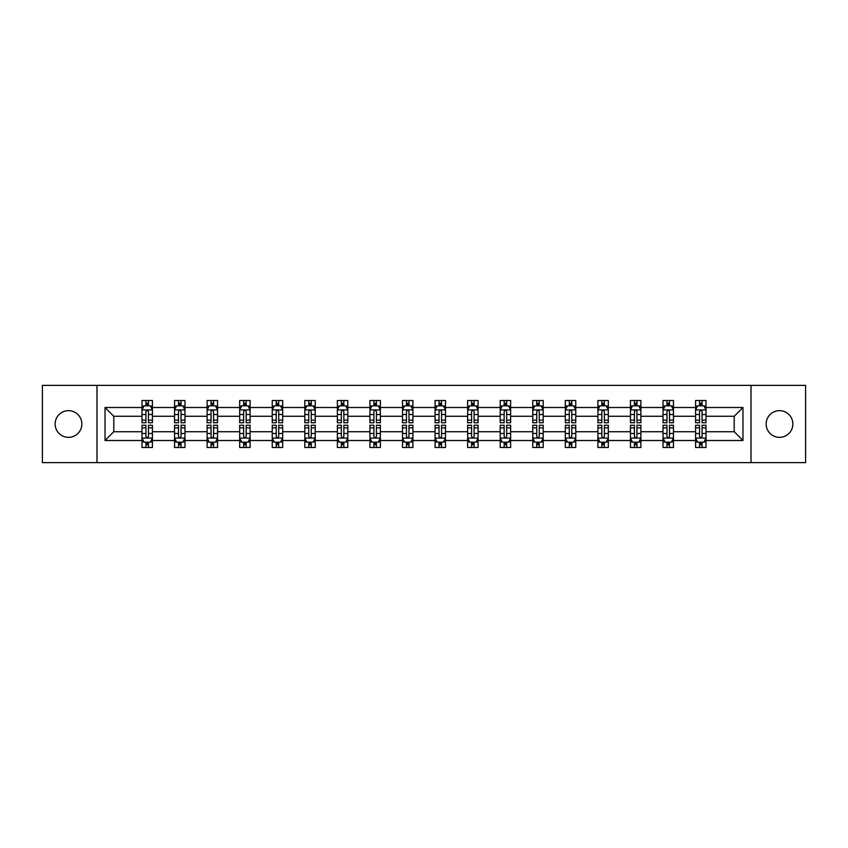 <?xml version="1.0" encoding="UTF-8"?>
<svg xmlns="http://www.w3.org/2000/svg" width="848" height="848" viewBox="0 0 848 848"><rect width="100%" height="100%" fill="white"/><g stroke="black" fill="none" stroke-linecap="round" stroke-linejoin="round"><path stroke-width="1.27" d="M779.503 410.644A13.356 13.356 0 0 0 766.147 424A13.356 13.356 0 0 0 779.503 437.356A13.356 13.356 0 0 0 792.869 424A13.356 13.356 0 0 0 779.503 410.644M68.497 410.644A13.356 13.356 0 0 0 55.131 424A13.356 13.356 0 0 0 68.497 437.356A13.356 13.356 0 0 0 81.853 424A13.356 13.356 0 0 0 68.497 410.644M751.01 462.616L805.6 462.616L805.6 385.384L751.01 385.384L751.01 462.616L96.99 462.616L96.99 385.384L42.4 385.384L42.4 462.616L96.99 462.616M706.024 440.494L706.024 431.727L734.209 431.727L742.975 440.494L706.024 440.494L706.024 447.49L702.059 447.49L702.059 442.158M751.01 385.384L96.99 385.384M695.583 440.494L673.46 440.494L673.46 431.727L695.583 431.727L695.583 447.49L706.024 447.49L706.024 441.914L704.063 441.914M673.46 440.494L673.46 447.49L669.496 447.49L669.496 442.158M663.019 440.494L640.897 440.494L640.897 431.727L663.019 431.727L663.019 447.49L673.46 447.49L673.46 441.914L671.499 441.914M640.897 440.494L640.897 447.49L636.933 447.49L636.933 442.158M630.456 440.494L608.323 440.494L608.323 431.727L630.456 431.727L630.456 447.49L640.897 447.49L640.897 441.914L638.936 441.914M608.323 440.494L608.323 447.49L604.359 447.49L604.359 442.158M597.893 440.494L575.76 440.494L575.76 431.727L597.893 431.727L597.893 447.49L608.323 447.49L608.323 441.914L606.362 441.914M575.76 440.494L575.76 447.49L571.796 447.49L571.796 442.158M565.33 440.494L543.197 440.494L543.197 431.727L565.33 431.727L565.33 447.49L575.76 447.49L575.76 441.914L573.799 441.914M543.197 440.494L543.197 447.49L539.233 447.49L539.233 442.158M532.756 440.494L510.634 440.494L510.634 431.727L532.756 431.727L532.756 447.49L543.197 447.49L543.197 441.914L541.236 441.914M510.634 440.494L510.634 447.49L506.669 447.49L506.669 442.158M500.193 440.494L478.071 440.494L478.071 431.727L500.193 431.727L500.193 447.49L510.634 447.49L510.634 441.914L508.673 441.914M478.071 440.494L478.071 447.49L474.096 447.49L474.096 442.158M467.63 440.494L445.497 440.494L445.497 431.727L467.63 431.727L467.63 447.49L478.071 447.49L478.071 441.914L476.11 441.914M445.497 440.494L445.497 447.49L441.532 447.49L441.532 442.158M435.066 440.494L412.934 440.494L412.934 431.727L435.066 431.727L435.066 447.49L445.497 447.49L445.497 441.914L443.536 441.914M412.934 440.494L412.934 447.49L408.969 447.49L408.969 442.158M402.503 440.494L380.37 440.494L380.37 431.727L402.503 431.727L402.503 447.49L412.934 447.49L412.934 441.914L410.973 441.914M380.37 440.494L380.37 447.49L376.406 447.49L376.406 442.158M369.929 440.494L347.807 440.494L347.807 431.727L369.929 431.727L369.929 447.49L380.37 447.49L380.37 441.914L378.409 441.914M347.807 440.494L347.807 447.49L343.843 447.49L343.843 442.158M337.366 440.494L315.244 440.494L315.244 431.727L337.366 431.727L337.366 447.49L347.807 447.49L347.807 441.914L345.846 441.914M315.244 440.494L315.244 447.49L311.269 447.49L311.269 442.158M304.803 440.494L282.67 440.494L282.67 431.727L304.803 431.727L304.803 447.49L315.244 447.49L315.244 441.914L313.272 441.914M282.67 440.494L282.67 447.49L278.706 447.49L278.706 442.158M272.24 440.494L250.107 440.494L250.107 431.727L272.24 431.727L272.24 447.49L282.67 447.49L282.67 441.914L280.709 441.914M250.107 440.494L250.107 447.49L246.143 447.49L246.143 442.158M239.677 440.494L217.544 440.494L217.544 431.727L239.677 431.727L239.677 447.49L250.107 447.49L250.107 441.914L248.146 441.914M217.544 440.494L217.544 447.49L213.579 447.49L213.579 442.158M207.103 440.494L184.981 440.494L184.981 431.727L207.103 431.727L207.103 447.49L217.544 447.49L217.544 441.914L215.583 441.914M184.981 440.494L184.981 447.49L181.016 447.49L181.016 442.158M174.54 440.494L152.417 440.494L152.417 431.727L174.54 431.727L174.54 447.49L184.981 447.49L184.981 441.914L183.02 441.914M152.417 440.494L152.417 447.49L148.442 447.49L148.442 442.158M141.976 440.494L105.025 440.494L105.025 407.506L141.976 407.506L141.976 416.273L113.791 416.273L113.791 431.727L141.976 431.727L141.976 447.49L152.417 447.49L152.417 441.914L150.446 441.914M143.937 406.086L141.976 406.086L141.976 400.51L141.976 407.506M145.941 405.842L145.941 400.51L141.976 400.51L152.417 400.51L152.417 407.506L174.54 407.506L174.54 400.51L184.981 400.51L184.981 407.506L207.103 407.506L207.103 400.51L217.544 400.51L217.544 407.506L239.677 407.506L239.677 400.51L250.107 400.51L250.107 407.506L272.24 407.506L272.24 400.51L282.67 400.51L282.67 407.506L304.803 407.506L304.803 400.51L315.244 400.51L315.244 407.506L337.366 407.506L337.366 400.51L347.807 400.51L347.807 407.506L369.929 407.506L369.929 400.51L380.37 400.51L380.37 407.506L402.503 407.506L402.503 400.51L412.934 400.51L412.934 407.506L435.066 407.506L435.066 400.51L445.497 400.51L445.497 407.506L467.63 407.506L467.63 400.51L478.071 400.51L478.071 407.506L500.193 407.506L500.193 400.51L510.634 400.51L510.634 407.506L532.756 407.506L532.756 400.51L543.197 400.51L543.197 407.506L565.33 407.506L565.33 400.51L575.76 400.51L575.76 407.506L597.893 407.506L597.893 400.51L608.323 400.51L608.323 407.506L630.456 407.506L630.456 400.51L640.897 400.51L640.897 407.506L663.019 407.506L663.019 400.51L673.46 400.51L673.46 407.506L695.583 407.506L695.583 400.51L706.024 400.51L706.024 407.506L742.975 407.506L742.975 440.494M695.583 407.506L695.583 416.273L673.46 416.273L673.46 407.506M663.019 407.506L663.019 416.273L640.897 416.273L640.897 407.506M630.456 407.506L630.456 416.273L608.323 416.273L608.323 407.506M597.893 407.506L597.893 416.273L575.76 416.273L575.76 407.506M565.33 407.506L565.33 416.273L543.197 416.273L543.197 407.506M532.756 407.506L532.756 416.273L510.634 416.273L510.634 407.506M500.193 407.506L500.193 416.273L478.071 416.273L478.071 407.506M467.63 407.506L467.63 416.273L445.497 416.273L445.497 407.506M435.066 407.506L435.066 416.273L412.934 416.273L412.934 407.506M402.503 407.506L402.503 416.273L380.37 416.273L380.37 407.506M369.929 407.506L369.929 416.273L347.807 416.273L347.807 407.506M337.366 407.506L337.366 416.273L315.244 416.273L315.244 407.506M304.803 407.506L304.803 416.273L282.67 416.273L282.67 407.506M272.24 407.506L272.24 416.273L250.107 416.273L250.107 407.506M239.677 407.506L239.677 416.273L217.544 416.273L217.544 407.506M207.103 407.506L207.103 416.273L184.981 416.273L184.981 407.506M174.54 407.506L174.54 416.273L152.417 416.273L152.417 407.506M105.025 407.506L113.791 416.273M734.209 431.727L734.209 416.273L706.024 416.273L706.024 407.506M699.558 405.736L702.059 405.736M666.984 405.736L669.496 405.736M634.421 405.736L636.933 405.736M601.857 405.736L604.359 405.736M569.294 405.736L571.796 405.736M536.731 405.736L539.233 405.736M504.157 405.736L506.669 405.736M471.594 405.736L474.096 405.736M439.031 405.736L441.532 405.736M406.468 405.736L408.969 405.736M373.904 405.736L376.406 405.736M341.331 405.736L343.843 405.736M308.767 405.736L311.269 405.736M276.204 405.736L278.706 405.736M243.641 405.736L246.143 405.736M211.067 405.736L213.579 405.736M178.504 405.736L181.016 405.736M145.941 405.736L148.442 405.736M145.941 442.264L148.442 442.264M178.504 442.264L181.016 442.264M211.067 442.264L213.579 442.264M243.641 442.264L246.143 442.264M276.204 442.264L278.706 442.264M308.767 442.264L311.269 442.264M341.331 442.264L343.843 442.264M373.904 442.264L376.406 442.264M406.468 442.264L408.969 442.264M439.031 442.264L441.532 442.264M471.594 442.264L474.096 442.264M504.157 442.264L506.669 442.264M536.731 442.264L539.233 442.264M569.294 442.264L571.796 442.264M601.857 442.264L604.359 442.264M634.421 442.264L636.933 442.264M666.984 442.264L669.496 442.264M699.558 442.264L702.059 442.264M113.791 431.727L105.025 440.494M742.975 407.506L734.209 416.273M148.442 403.224L145.941 403.224M141.976 420.131L141.976 422.749L145.941 422.749L145.941 420.131L141.976 420.131L141.976 416.273M152.417 416.273L152.417 422.749L148.442 422.749L148.442 411.577C147.616 409.966 146.778 409.966 145.941 411.577L145.941 420.131M150.446 406.086L152.417 406.086L152.417 400.51L148.442 400.51L148.442 405.842M152.417 410.019L150.329 405.842L144.065 405.842L141.976 410.019M145.941 444.776L148.442 444.776M152.417 427.869L152.417 425.251L148.442 425.251L148.442 427.869L152.417 427.869L152.417 431.727M141.976 431.727L141.976 425.251L145.941 425.251L145.941 436.423C146.778 438.034 147.605 438.034 148.442 436.423L148.442 427.869M143.937 441.914L141.976 441.914L141.976 447.49L145.941 447.49L145.941 442.158M141.976 437.981L144.065 442.158L150.329 442.158L152.417 437.981M181.016 403.224L178.504 403.224M176.501 406.086L174.54 406.086L174.54 400.51L178.504 400.51L178.504 405.842M174.54 420.131L174.54 422.749L178.504 422.749L178.504 420.131L174.54 420.131L174.54 416.273M184.981 416.273L184.981 422.749L181.016 422.749L181.016 411.577C180.179 409.966 179.341 409.966 178.504 411.577L178.504 420.131M183.02 406.086L184.981 406.086L184.981 400.51L181.016 400.51L181.016 405.842M184.981 410.019L182.892 405.842L176.628 405.842L174.54 410.019M213.579 403.224L211.067 403.224M209.064 406.086L207.103 406.086L207.103 400.51L211.067 400.51L211.067 405.842M207.103 420.131L207.103 422.749L211.067 422.749L211.067 420.131L207.103 420.131L207.103 416.273M217.544 416.273L217.544 422.749L213.579 422.749L213.579 411.577C212.742 409.966 211.905 409.966 211.067 411.577L211.067 420.131M215.583 406.086L217.544 406.086L217.544 400.51L213.579 400.51L213.579 405.842M217.544 410.019L215.456 405.842L209.191 405.842L207.103 410.019M178.504 444.776L181.016 444.776M184.981 427.869L184.981 425.251L181.016 425.251L181.016 427.869L184.981 427.869L184.981 431.727M174.54 431.727L174.54 425.251L178.504 425.251L178.504 436.423C179.341 438.034 180.179 438.034 181.016 436.423L181.016 427.869M176.501 441.914L174.54 441.914L174.54 447.49L178.504 447.49L178.504 442.158M174.54 437.981L176.628 442.158L182.892 442.158L184.981 437.981M211.067 444.776L213.579 444.776M217.544 427.869L217.544 425.251L213.579 425.251L213.579 427.869L217.544 427.869L217.544 431.727M207.103 431.727L207.103 425.251L211.067 425.251L211.067 436.423C211.905 438.034 212.742 438.034 213.579 436.423L213.579 427.869M209.064 441.914L207.103 441.914L207.103 447.49L211.067 447.49L211.067 442.158M207.103 437.981L209.191 442.158L215.456 442.158L217.544 437.981M246.143 403.224L243.641 403.224M241.638 406.086L239.677 406.086L239.677 400.51L243.641 400.51L243.641 405.842M239.677 420.131L239.677 422.749L243.641 422.749L243.641 420.131L239.677 420.131L239.677 416.273M250.107 416.273L250.107 422.749L246.143 422.749L246.143 411.577C245.305 409.966 244.478 409.966 243.641 411.577L243.641 420.131M248.146 406.086L250.107 406.086L250.107 400.51L246.143 400.51L246.143 405.842M250.107 410.019L248.019 405.842L241.754 405.842L239.677 410.019M243.641 444.776L246.143 444.776M250.107 427.869L250.107 425.251L246.143 425.251L246.143 427.869L250.107 427.869L250.107 431.727M239.677 431.727L239.677 425.251L243.641 425.251L243.641 436.423C244.468 438.034 245.305 438.034 246.143 436.423L246.143 427.869M241.638 441.914L239.677 441.914L239.677 447.49L243.641 447.49L243.641 442.158M239.677 437.981L241.754 442.158L248.019 442.158L250.107 437.981M278.706 403.224L276.204 403.224M274.201 406.086L272.24 406.086L272.24 400.51L276.204 400.51L276.204 405.842M272.24 420.131L272.24 422.749L276.204 422.749L276.204 420.131L272.24 420.131L272.24 416.273M282.67 416.273L282.67 422.749L278.706 422.749L278.706 411.577C277.879 409.966 277.042 409.966 276.204 411.577L276.204 420.131M280.709 406.086L282.67 406.086L282.67 400.51L278.706 400.51L278.706 405.842M282.67 410.019L280.582 405.842L274.328 405.842L272.24 410.019M276.204 444.776L278.706 444.776M282.67 427.869L282.67 425.251L278.706 425.251L278.706 427.869L282.67 427.869L282.67 431.727M272.24 431.727L272.24 425.251L276.204 425.251L276.204 436.423C277.042 438.034 277.868 438.034 278.706 436.423L278.706 427.869M274.201 441.914L272.24 441.914L272.24 447.49L276.204 447.49L276.204 442.158M272.24 437.981L274.328 442.158L280.582 442.158L282.67 437.981M311.269 403.224L308.767 403.224M306.764 406.086L304.803 406.086L304.803 400.51L308.767 400.51L308.767 405.842M304.803 420.131L304.803 422.749L308.767 422.749L308.767 420.131L304.803 420.131L304.803 416.273M315.244 416.273L315.244 422.749L311.269 422.749L311.269 411.577C310.442 409.966 309.605 409.966 308.767 411.577L308.767 420.131M313.272 406.086L315.244 406.086L315.244 400.51L311.269 400.51L311.269 405.842M315.244 410.019L313.156 405.842L306.891 405.842L304.803 410.019M308.767 444.776L311.269 444.776M315.244 427.869L315.244 425.251L311.269 425.251L311.269 427.869L315.244 427.869L315.244 431.727M304.803 431.727L304.803 425.251L308.767 425.251L308.767 436.423C309.605 438.034 310.442 438.034 311.269 436.423L311.269 427.869M306.764 441.914L304.803 441.914L304.803 447.49L308.767 447.49L308.767 442.158M304.803 437.981L306.891 442.158L313.156 442.158L315.244 437.981M343.843 403.224L341.331 403.224M339.327 406.086L337.366 406.086L337.366 400.51L341.331 400.51L341.331 405.842M337.366 420.131L337.366 422.749L341.331 422.749L341.331 420.131L337.366 420.131L337.366 416.273M347.807 416.273L347.807 422.749L343.843 422.749L343.843 411.577C343.005 409.966 342.168 409.966 341.331 411.577L341.331 420.131M345.846 406.086L347.807 406.086L347.807 400.51L343.843 400.51L343.843 405.842M347.807 410.019L345.719 405.842L339.454 405.842L337.366 410.019M341.331 444.776L343.843 444.776M347.807 427.869L347.807 425.251L343.843 425.251L343.843 427.869L347.807 427.869L347.807 431.727M337.366 431.727L337.366 425.251L341.331 425.251L341.331 436.423C342.168 438.034 343.005 438.034 343.843 436.423L343.843 427.869M339.327 441.914L337.366 441.914L337.366 447.49L341.331 447.49L341.331 442.158M337.366 437.981L339.454 442.158L345.719 442.158L347.807 437.981M376.406 403.224L373.904 403.224M371.89 406.086L369.929 406.086L369.929 400.51L373.904 400.51L373.904 405.842M369.929 420.131L369.929 422.749L373.904 422.749L373.904 420.131L369.929 420.131L369.929 416.273M380.37 416.273L380.37 422.749L376.406 422.749L376.406 411.577C375.569 409.966 374.731 409.966 373.904 411.577L373.904 420.131M378.409 406.086L380.37 406.086L380.37 400.51L376.406 400.51L376.406 405.842M380.37 410.019L378.282 405.842L372.018 405.842L369.929 410.019M373.904 444.776L376.406 444.776M380.37 427.869L380.37 425.251L376.406 425.251L376.406 427.869L380.37 427.869L380.37 431.727M369.929 431.727L369.929 425.251L373.904 425.251L373.904 436.423C374.731 438.034 375.569 438.034 376.406 436.423L376.406 427.869M371.89 441.914L369.929 441.914L369.929 447.49L373.904 447.49L373.904 442.158M369.929 437.981L372.018 442.158L378.282 442.158L380.37 437.981M408.969 403.224L406.468 403.224M404.464 406.086L402.503 406.086L402.503 400.51L406.468 400.51L406.468 405.842M402.503 420.131L402.503 422.749L406.468 422.749L406.468 420.131L402.503 420.131L402.503 416.273M412.934 416.273L412.934 422.749L408.969 422.749L408.969 411.577C408.132 409.966 407.305 409.966 406.468 411.577L406.468 420.131M410.973 406.086L412.934 406.086L412.934 400.51L408.969 400.51L408.969 405.842M412.934 410.019L410.845 405.842L404.581 405.842L402.503 410.019M406.468 444.776L408.969 444.776M412.934 427.869L412.934 425.251L408.969 425.251L408.969 427.869L412.934 427.869L412.934 431.727M402.503 431.727L402.503 425.251L406.468 425.251L406.468 436.423C407.294 438.034 408.132 438.034 408.969 436.423L408.969 427.869M404.464 441.914L402.503 441.914L402.503 447.49L406.468 447.49L406.468 442.158M402.503 437.981L404.581 442.158L410.845 442.158L412.934 437.981M441.532 403.224L439.031 403.224M437.027 406.086L435.066 406.086L435.066 400.51L439.031 400.51L439.031 405.842M435.066 420.131L435.066 422.749L439.031 422.749L439.031 420.131L435.066 420.131L435.066 416.273M445.497 416.273L445.497 422.749L441.532 422.749L441.532 411.577C440.706 409.966 439.868 409.966 439.031 411.577L439.031 420.131M443.536 406.086L445.497 406.086L445.497 400.51L441.532 400.51L441.532 405.842M445.497 410.019L443.419 405.842L437.155 405.842L435.066 410.019M439.031 444.776L441.532 444.776M445.497 427.869L445.497 425.251L441.532 425.251L441.532 427.869L445.497 427.869L445.497 431.727M435.066 431.727L435.066 425.251L439.031 425.251L439.031 436.423C439.868 438.034 440.695 438.034 441.532 436.423L441.532 427.869M437.027 441.914L435.066 441.914L435.066 447.49L439.031 447.49L439.031 442.158M435.066 437.981L437.155 442.158L443.419 442.158L445.497 437.981M474.096 403.224L471.594 403.224M469.591 406.086L467.63 406.086L467.63 400.51L471.594 400.51L471.594 405.842M467.63 420.131L467.63 422.749L471.594 422.749L471.594 420.131L467.63 420.131L467.63 416.273M478.071 416.273L478.071 422.749L474.096 422.749L474.096 411.577C473.269 409.966 472.431 409.966 471.594 411.577L471.594 420.131M476.11 406.086L478.071 406.086L478.071 400.51L474.096 400.51L474.096 405.842M478.071 410.019L475.982 405.842L469.718 405.842L467.63 410.019M471.594 444.776L474.096 444.776M478.071 427.869L478.071 425.251L474.096 425.251L474.096 427.869L478.071 427.869L478.071 431.727M467.63 431.727L467.63 425.251L471.594 425.251L471.594 436.423C472.431 438.034 473.269 438.034 474.096 436.423L474.096 427.869M469.591 441.914L467.63 441.914L467.63 447.49L471.594 447.49L471.594 442.158M467.63 437.981L469.718 442.158L475.982 442.158L478.071 437.981M506.669 403.224L504.157 403.224M502.154 406.086L500.193 406.086L500.193 400.51L504.157 400.51L504.157 405.842M500.193 420.131L500.193 422.749L504.157 422.749L504.157 420.131L500.193 420.131L500.193 416.273M510.634 416.273L510.634 422.749L506.669 422.749L506.669 411.577C505.832 409.966 504.995 409.966 504.157 411.577L504.157 420.131M508.673 406.086L510.634 406.086L510.634 400.51L506.669 400.51L506.669 405.842M510.634 410.019L508.546 405.842L502.281 405.842L500.193 410.019M504.157 444.776L506.669 444.776M510.634 427.869L510.634 425.251L506.669 425.251L506.669 427.869L510.634 427.869L510.634 431.727M500.193 431.727L500.193 425.251L504.157 425.251L504.157 436.423C504.995 438.034 505.832 438.034 506.669 436.423L506.669 427.869M502.154 441.914L500.193 441.914L500.193 447.49L504.157 447.49L504.157 442.158M500.193 437.981L502.281 442.158L508.546 442.158L510.634 437.981M539.233 403.224L536.731 403.224M534.728 406.086L532.756 406.086L532.756 400.51L536.731 400.51L536.731 405.842M532.756 420.131L532.756 422.749L536.731 422.749L536.731 420.131L532.756 420.131L532.756 416.273M543.197 416.273L543.197 422.749L539.233 422.749L539.233 411.577C538.395 409.966 537.558 409.966 536.731 411.577L536.731 420.131M541.236 406.086L543.197 406.086L543.197 400.51L539.233 400.51L539.233 405.842M543.197 410.019L541.109 405.842L534.844 405.842L532.756 410.019M536.731 444.776L539.233 444.776M543.197 427.869L543.197 425.251L539.233 425.251L539.233 427.869L543.197 427.869L543.197 431.727M532.756 431.727L532.756 425.251L536.731 425.251L536.731 436.423C537.558 438.034 538.395 438.034 539.233 436.423L539.233 427.869M534.728 441.914L532.756 441.914L532.756 447.49L536.731 447.49L536.731 442.158M532.756 437.981L534.844 442.158L541.109 442.158L543.197 437.981M571.796 403.224L569.294 403.224M567.291 406.086L565.33 406.086L565.33 400.51L569.294 400.51L569.294 405.842M565.33 420.131L565.33 422.749L569.294 422.749L569.294 420.131L565.33 420.131L565.33 416.273M575.76 416.273L575.76 422.749L571.796 422.749L571.796 411.577C570.958 409.966 570.132 409.966 569.294 411.577L569.294 420.131M573.799 406.086L575.76 406.086L575.76 400.51L571.796 400.51L571.796 405.842M575.76 410.019L573.672 405.842L567.418 405.842L565.33 410.019M569.294 444.776L571.796 444.776M575.76 427.869L575.76 425.251L571.796 425.251L571.796 427.869L575.76 427.869L575.76 431.727M565.33 431.727L565.33 425.251L569.294 425.251L569.294 436.423C570.121 438.034 570.958 438.034 571.796 436.423L571.796 427.869M567.291 441.914L565.33 441.914L565.33 447.49L569.294 447.49L569.294 442.158M565.33 437.981L567.418 442.158L573.672 442.158L575.76 437.981M604.359 403.224L601.857 403.224M599.854 406.086L597.893 406.086L597.893 400.51L601.857 400.51L601.857 405.842M597.893 420.131L597.893 422.749L601.857 422.749L601.857 420.131L597.893 420.131L597.893 416.273M608.323 416.273L608.323 422.749L604.359 422.749L604.359 411.577C603.532 409.966 602.695 409.966 601.857 411.577L601.857 420.131M606.362 406.086L608.323 406.086L608.323 400.51L604.359 400.51L604.359 405.842M608.323 410.019L606.246 405.842L599.981 405.842L597.893 410.019M601.857 444.776L604.359 444.776M608.323 427.869L608.323 425.251L604.359 425.251L604.359 427.869L608.323 427.869L608.323 431.727M597.893 431.727L597.893 425.251L601.857 425.251L601.857 436.423C602.695 438.034 603.522 438.034 604.359 436.423L604.359 427.869M599.854 441.914L597.893 441.914L597.893 447.49L601.857 447.49L601.857 442.158M597.893 437.981L599.981 442.158L606.246 442.158L608.323 437.981M636.933 403.224L634.421 403.224M632.417 406.086L630.456 406.086L630.456 400.51L634.421 400.51L634.421 405.842M630.456 420.131L630.456 422.749L634.421 422.749L634.421 420.131L630.456 420.131L630.456 416.273M640.897 416.273L640.897 422.749L636.933 422.749L636.933 411.577C636.095 409.966 635.258 409.966 634.421 411.577L634.421 420.131M638.936 406.086L640.897 406.086L640.897 400.51L636.933 400.51L636.933 405.842M640.897 410.019L638.809 405.842L632.544 405.842L630.456 410.019M634.421 444.776L636.933 444.776M640.897 427.869L640.897 425.251L636.933 425.251L636.933 427.869L640.897 427.869L640.897 431.727M630.456 431.727L630.456 425.251L634.421 425.251L634.421 436.423C635.258 438.034 636.095 438.034 636.933 436.423L636.933 427.869M632.417 441.914L630.456 441.914L630.456 447.49L634.421 447.49L634.421 442.158M630.456 437.981L632.544 442.158L638.809 442.158L640.897 437.981M669.496 403.224L666.984 403.224M664.98 406.086L663.019 406.086L663.019 400.51L666.984 400.51L666.984 405.842M663.019 420.131L663.019 422.749L666.984 422.749L666.984 420.131L663.019 420.131L663.019 416.273M673.46 416.273L673.46 422.749L669.496 422.749L669.496 411.577C668.659 409.966 667.821 409.966 666.984 411.577L666.984 420.131M671.499 406.086L673.46 406.086L673.46 400.51L669.496 400.51L669.496 405.842M673.46 410.019L671.372 405.842L665.108 405.842L663.019 410.019M666.984 444.776L669.496 444.776M673.46 427.869L673.46 425.251L669.496 425.251L669.496 427.869L673.46 427.869L673.46 431.727M663.019 431.727L663.019 425.251L666.984 425.251L666.984 436.423C667.821 438.034 668.659 438.034 669.496 436.423L669.496 427.869M664.98 441.914L663.019 441.914L663.019 447.49L666.984 447.49L666.984 442.158M663.019 437.981L665.108 442.158L671.372 442.158L673.46 437.981M702.059 403.224L699.558 403.224M697.554 406.086L695.583 406.086L695.583 400.51L699.558 400.51L699.558 405.842M695.583 420.131L695.583 422.749L699.558 422.749L699.558 420.131L695.583 420.131L695.583 416.273M706.024 416.273L706.024 422.749L702.059 422.749L702.059 411.577C701.222 409.966 700.395 409.966 699.558 411.577L699.558 420.131M704.063 406.086L706.024 406.086L706.024 400.51L702.059 400.51L702.059 405.842M706.024 410.019L703.935 405.842L697.671 405.842L695.583 410.019M699.558 444.776L702.059 444.776M706.024 427.869L706.024 425.251L702.059 425.251L702.059 427.869L706.024 427.869L706.024 431.727M695.583 431.727L695.583 425.251L699.558 425.251L699.558 436.423C700.384 438.034 701.222 438.034 702.059 436.423L702.059 427.869M697.554 441.914L695.583 441.914L695.583 447.49L699.558 447.49L699.558 442.158M695.583 437.981L697.671 442.158L703.935 442.158L706.024 437.981M152.364 409.913L142.029 409.913M152.417 420.131L148.442 420.131M145.941 414.534L141.976 414.534M152.417 414.534L148.442 414.534M148.442 404.56L145.941 404.56M142.029 438.087L152.364 438.087M141.976 427.869L145.941 427.869M148.442 433.466L152.417 433.466M141.976 433.466L145.941 433.466M145.941 443.44L148.442 443.44M184.928 409.913L174.593 409.913M184.981 420.131L181.016 420.131M178.504 414.534L174.54 414.534M184.981 414.534L181.016 414.534M181.016 404.56L178.504 404.56M217.491 409.913L207.156 409.913M217.544 420.131L213.579 420.131M211.067 414.534L207.103 414.534M217.544 414.534L213.579 414.534M213.579 404.56L211.067 404.56M174.593 438.087L184.928 438.087M174.54 427.869L178.504 427.869M181.016 433.466L184.981 433.466M174.54 433.466L178.504 433.466M178.504 443.44L181.016 443.44M207.156 438.087L217.491 438.087M207.103 427.869L211.067 427.869M213.579 433.466L217.544 433.466M207.103 433.466L211.067 433.466M211.067 443.44L213.579 443.44M250.054 409.913L239.719 409.913M250.107 420.131L246.143 420.131M243.641 414.534L239.677 414.534M250.107 414.534L246.143 414.534M246.143 404.56L243.641 404.56M239.719 438.087L250.054 438.087M239.677 427.869L243.641 427.869M246.143 433.466L250.107 433.466M239.677 433.466L243.641 433.466M243.641 443.44L246.143 443.44M282.617 409.913L272.293 409.913M282.67 420.131L278.706 420.131M276.204 414.534L272.24 414.534M282.67 414.534L278.706 414.534M278.706 404.56L276.204 404.56M272.293 438.087L282.617 438.087M272.24 427.869L276.204 427.869M278.706 433.466L282.67 433.466M272.24 433.466L276.204 433.466M276.204 443.44L278.706 443.44M315.191 409.913L304.856 409.913M315.244 420.131L311.269 420.131M308.767 414.534L304.803 414.534M315.244 414.534L311.269 414.534M311.269 404.56L308.767 404.56M304.856 438.087L315.191 438.087M304.803 427.869L308.767 427.869M311.269 433.466L315.244 433.466M304.803 433.466L308.767 433.466M308.767 443.44L311.269 443.44M347.754 409.913L337.419 409.913M347.807 420.131L343.843 420.131M341.331 414.534L337.366 414.534M347.807 414.534L343.843 414.534M343.843 404.56L341.331 404.56M337.419 438.087L347.754 438.087M337.366 427.869L341.331 427.869M343.843 433.466L347.807 433.466M337.366 433.466L341.331 433.466M341.331 443.44L343.843 443.44M380.317 409.913L369.982 409.913M380.37 420.131L376.406 420.131M373.904 414.534L369.929 414.534M380.37 414.534L376.406 414.534M376.406 404.56L373.904 404.56M369.982 438.087L380.317 438.087M369.929 427.869L373.904 427.869M376.406 433.466L380.37 433.466M369.929 433.466L373.904 433.466M373.904 443.44L376.406 443.44M412.881 409.913L402.546 409.913M412.934 420.131L408.969 420.131M406.468 414.534L402.503 414.534M412.934 414.534L408.969 414.534M408.969 404.56L406.468 404.56M402.546 438.087L412.881 438.087M402.503 427.869L406.468 427.869M408.969 433.466L412.934 433.466M402.503 433.466L406.468 433.466M406.468 443.44L408.969 443.44M445.454 409.913L435.119 409.913M445.497 420.131L441.532 420.131M439.031 414.534L435.066 414.534M445.497 414.534L441.532 414.534M441.532 404.56L439.031 404.56M435.119 438.087L445.454 438.087M435.066 427.869L439.031 427.869M441.532 433.466L445.497 433.466M435.066 433.466L439.031 433.466M439.031 443.44L441.532 443.44M478.018 409.913L467.683 409.913M478.071 420.131L474.096 420.131M471.594 414.534L467.63 414.534M478.071 414.534L474.096 414.534M474.096 404.56L471.594 404.56M467.683 438.087L478.018 438.087M467.63 427.869L471.594 427.869M474.096 433.466L478.071 433.466M467.63 433.466L471.594 433.466M471.594 443.44L474.096 443.44M510.581 409.913L500.246 409.913M510.634 420.131L506.669 420.131M504.157 414.534L500.193 414.534M510.634 414.534L506.669 414.534M506.669 404.56L504.157 404.56M500.246 438.087L510.581 438.087M500.193 427.869L504.157 427.869M506.669 433.466L510.634 433.466M500.193 433.466L504.157 433.466M504.157 443.44L506.669 443.44M543.144 409.913L532.809 409.913M543.197 420.131L539.233 420.131M536.731 414.534L532.756 414.534M543.197 414.534L539.233 414.534M539.233 404.56L536.731 404.56M532.809 438.087L543.144 438.087M532.756 427.869L536.731 427.869M539.233 433.466L543.197 433.466M532.756 433.466L536.731 433.466M536.731 443.44L539.233 443.44M575.707 409.913L565.383 409.913M575.76 420.131L571.796 420.131M569.294 414.534L565.33 414.534M575.76 414.534L571.796 414.534M571.796 404.56L569.294 404.56M565.383 438.087L575.707 438.087M565.33 427.869L569.294 427.869M571.796 433.466L575.76 433.466M565.33 433.466L569.294 433.466M569.294 443.44L571.796 443.44M608.281 409.913L597.946 409.913M608.323 420.131L604.359 420.131M601.857 414.534L597.893 414.534M608.323 414.534L604.359 414.534M604.359 404.56L601.857 404.56M597.946 438.087L608.281 438.087M597.893 427.869L601.857 427.869M604.359 433.466L608.323 433.466M597.893 433.466L601.857 433.466M601.857 443.44L604.359 443.44M640.844 409.913L630.509 409.913M640.897 420.131L636.933 420.131M634.421 414.534L630.456 414.534M640.897 414.534L636.933 414.534M636.933 404.56L634.421 404.56M630.509 438.087L640.844 438.087M630.456 427.869L634.421 427.869M636.933 433.466L640.897 433.466M630.456 433.466L634.421 433.466M634.421 443.44L636.933 443.44M673.407 409.913L663.072 409.913M673.46 420.131L669.496 420.131M666.984 414.534L663.019 414.534M673.46 414.534L669.496 414.534M669.496 404.56L666.984 404.56M663.072 438.087L673.407 438.087M663.019 427.869L666.984 427.869M669.496 433.466L673.46 433.466M663.019 433.466L666.984 433.466M666.984 443.44L669.496 443.44M705.971 409.913L695.636 409.913M706.024 420.131L702.059 420.131M699.558 414.534L695.583 414.534M706.024 414.534L702.059 414.534M702.059 404.56L699.558 404.56M695.636 438.087L705.971 438.087M695.583 427.869L699.558 427.869M702.059 433.466L706.024 433.466M695.583 433.466L699.558 433.466M699.558 443.44L702.059 443.44"/></g></svg>
